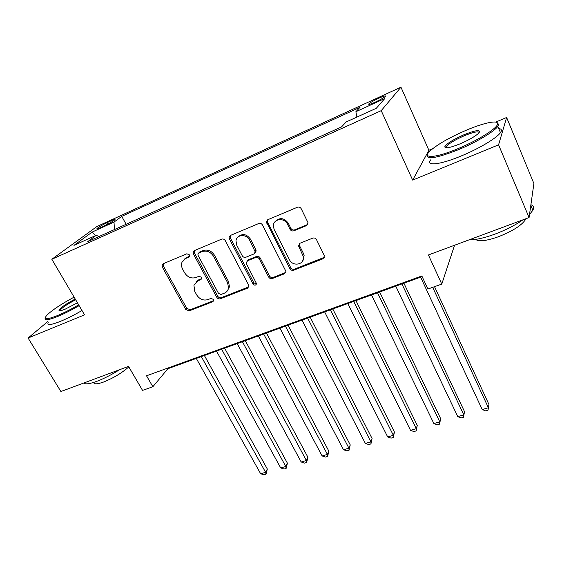 <?xml version="1.0" encoding="UTF-8"?>
<svg xmlns="http://www.w3.org/2000/svg" width="562" height="562" viewBox="0 0 562 562"><rect width="100%" height="100%" fill="white"/><g stroke="black" fill="none" stroke-linecap="round" stroke-linejoin="round"><path stroke-width="0.84" d="M189.366 254.818L186.865 253.778L163.205 263.74L162.158 264.758L162.334 267.055L185.727 309.43L189.197 310.898L212.801 301.703L213.686 300.642L213.483 299.434L211.01 298.401L207.926 299.609C203.339 300.853 199.587 299.279 196.665 294.881L194.733 291.341L193.911 285.117L197.754 280.867L200.845 279.616L201.709 278.64L201.519 277.298L199.032 276.258L195.941 277.516C191.347 278.822 187.567 277.242 184.61 272.781L182.65 269.184C181.421 266.831 181.189 264.533 181.962 262.292L185.615 258.485L188.713 257.185L189.527 256.314L189.366 254.818M378.83 98.202C373.856 100.542 370.527 102.432 368.848 103.872C368.068 104.939 370.232 104.349 375.325 102.101C380.334 99.748 383.684 97.851 385.377 96.404C386.129 95.336 383.944 95.933 378.83 98.202M306.515 225.615L308.011 222.692L301.246 208.797C300.305 207.266 299.026 206.746 297.41 207.238L267.948 219.644L266.472 221.899L289.908 268.692C290.821 270.139 292.057 270.652 293.624 270.224L322.96 258.801L324.443 255.843L316.525 239.686C315.598 238.19 314.334 237.67 312.718 238.133L300.031 243.234L298.534 245.889L303.389 256.679C304.99 264.562 292.802 267.126 289.444 259.672L274.235 229.682L273.378 226.381C272.767 218.85 284.274 217.009 287.484 224.189L290.034 229.275C290.968 230.771 292.226 231.284 293.821 230.82L306.515 225.615L307.864 224.308M47.707 321.59L28.1 338.036L60.886 391.524L128.529 366.389L142.544 390.4L152.857 386.733L146.52 375.795L421.844 275.963L427.907 289.023L441.781 284.091L454.56 245.243M432.698 148.67L428.897 150.279L412.67 180.107L498.578 144.82L529.074 217.557L428.413 254.965L441.781 284.091M412.67 180.107L381.226 110.651L51.837 259.272L96.875 226.549L400.952 87.194L381.226 110.651M28.1 338.036L84.539 314.853L51.837 259.272M225.285 240.648C224.35 239.201 223.128 238.695 221.632 239.145L194.396 250.61L193.209 251.888L193.44 254.01L216.77 297.291C217.684 298.675 218.864 299.167 220.311 298.773L247.47 288.201L248.847 286.318L248.53 284.871L225.285 240.648M230.455 235.429L258.766 223.507C260.325 223.037 261.576 223.55 262.51 225.039L285.946 271.418L284.477 273.785L272.303 278.527C270.772 278.949 269.556 278.443 268.643 277.01L259.321 258.998C258.401 257.551 257.171 257.045 255.647 257.48L247.68 260.698L246.282 262.595L246.599 264.119L256.539 283.67C255.766 285.503 254.593 285.608 253.019 283.993L229.401 238.927L229.106 237.115L230.455 235.429M498.578 144.82L506.629 117.486L533.9 183.535L529.074 217.557M195.962 281.927L198.751 279.806L201.716 278.604M100.317 227.673L104.644 225.699C109.618 223.311 113.053 221.323 114.95 219.735C115.456 219.075 114.318 219.37 111.543 220.613L107.258 222.573C102.312 224.948 98.891 226.936 96.987 228.53C96.481 229.177 97.591 228.896 100.317 227.673M356.898 117.079L355.879 111.712L360.059 107.286L121.729 216.349L114.023 222.081L114.402 229.577M355.879 111.712L384.829 98.498L376.315 108.276L346.227 121.919L341.492 126.928L87.756 241.625L96.355 235.225L73.959 245.383L92.224 232.036L114.023 222.081M428.897 150.279L400.952 87.194M506.629 117.486L495.698 122.102M152.857 386.733L167.876 368.714L422.139 276.609M167.567 368.166L167.876 368.714M126.134 224.273L121.729 216.349M98.8 236.63L96.355 235.225M255.97 251.727L255.197 250.238M95.575 235.583L92.224 232.036M189.542 256.258L186.647 257.473L184.097 259.363M163.261 263.719L163.416 266.037L186.732 308.32L190.195 309.781L213.693 300.621M194.34 250.631L194.459 253.005L217.712 296.195C218.625 297.572 219.798 298.064 221.245 297.67L248.727 286.915M198.744 252.984L197.901 253.919L198.07 255.359L218.541 293.434L221.028 294.474L224.329 293.181C226.683 292.191 228.088 290.421 228.551 287.877L227.568 282.623L213.595 256.384C210.61 251.804 206.76 250.209 202.053 251.593L198.744 252.984L199.749 251.987L198.962 252.767M227.462 290.695L229.472 286.796L228.495 281.555L227.568 282.623M199.749 251.987L203.058 250.596C207.75 249.212 211.586 250.807 214.565 255.373L228.495 281.555M247.343 260.866L248.566 259.665L256.518 256.455C258.042 256.019 259.265 256.525 260.185 257.965L269.472 275.935C270.378 277.361 271.601 277.867 273.125 277.452L285.819 272.408M230.258 235.52L230.343 237.944L253.883 282.911L256.511 283.922M249.528 240.072C246.599 233.75 236.609 234.305 235.97 240.775L236.792 245.348L242.215 255.724C243.142 257.164 244.358 257.67 245.875 257.234L253.841 254.003L255.267 251.98L249.528 240.072L250.42 239.082C246.514 233.925 242.398 233.223 238.063 236.974M255.078 252.802L256.139 250.961L255.815 249.521L254.944 250.533M250.42 239.082L255.815 249.521M275.436 221.302C279.96 217.22 284.246 217.859 288.285 223.226L290.828 228.298C291.762 229.795 293.02 230.308 294.607 229.844L307.274 224.645M302.637 261.014L304.14 255.633L303.417 253.406L302.658 254.438M299.455 243.564L299.581 245.756L303.417 253.406M267.589 219.826L267.653 222.285L290.695 267.631C291.601 269.072 292.837 269.584 294.39 269.156L324.4 257.298M196.3 358.416L260.642 473.752L265.615 472.312L267.329 469.031L204.378 355.493M267.329 469.031L266.016 474.237L265.615 472.312L201.315 356.603M266.016 474.237L264.028 474.806L260.642 473.752M74.114 297.136C61.11 304.133 52.006 310.182 46.801 315.296C43.07 319.771 46.744 319.813 57.816 315.437C64.279 312.711 71.234 309.198 78.673 304.885M79.123 305.658C71.529 310.048 64.426 313.638 57.83 316.413C48.22 320.277 44.033 320.776 45.269 317.923M77.451 302.806L65.332 309.093C61.23 310.772 59.108 311.179 58.982 310.322C60.324 307.793 65.74 304.028 75.238 299.04M119.46 369.754C111.557 374.756 103.963 378.633 96.685 381.387C89.618 383.93 85.262 384.492 83.619 383.073M128.824 366.895C121.722 373.091 113.271 378.149 103.471 382.062C97.247 384.253 93.966 384.38 93.629 382.427M81.982 310.512C74.409 314.917 67.321 318.492 60.724 321.246C50.889 325.152 46.716 325.546 48.206 322.419M75.666 299.771C67.63 303.937 62.487 307.372 60.232 310.084L60.071 310.751M466.038 130.328C449.635 137.472 437.742 144.251 430.352 150.672C421.142 158.884 434.932 158.379 457.974 148.663C477.602 140.591 497.082 128.424 497.567 124.097C498.852 119.558 483.643 122.783 466.038 130.328M496.97 122.537L498.81 124.574L497.848 126.387C494.082 131.719 475.923 142.488 458.241 149.773C436.084 158.4 425.863 159.994 427.563 154.557M464.128 134.676C476.934 129.681 481.648 129.316 478.255 133.58C474.454 136.833 468.406 140.254 460.095 143.837C450.183 147.785 445.069 148.768 444.767 146.787C446.572 143.647 453.028 139.608 464.128 134.676M479.246 132.534C478.213 131.058 473.26 132.119 464.381 135.716C455.227 139.734 449.228 143.303 446.397 146.429L446.088 147.813M523.025 219.805C515.087 225.292 505.681 230.083 494.806 234.178C484.023 238.084 475.494 239.953 469.228 239.798M525.828 218.766L525.484 219.602C521.599 225.432 512.544 231.165 498.304 236.785C486.207 240.986 478.641 241.85 475.614 239.384M498.761 128.572C501.613 128.867 502.182 130.229 500.468 132.66C496.752 138.083 478.641 148.867 460.973 156.081C439.976 164.842 425.631 166.282 430.632 159.875M530.9 204.708C533.57 205.678 534.216 207.54 532.839 210.293L529.509 214.508M216.525 351.095L280.705 467.935L285.784 466.467L287.407 463.186L224.617 348.159M287.407 463.186L286.121 468.434L285.784 466.467L221.646 349.234M286.121 468.434L284.091 469.017L280.705 467.935M237.192 343.607L301.19 461.999L306.381 460.496L307.906 457.222L245.299 340.67M307.906 457.222L306.655 462.505L306.381 460.496L242.433 341.71M306.655 462.505L304.583 463.102L301.19 461.999M258.323 335.95L322.117 455.937L327.421 454.398L328.84 451.124L266.444 333.013M328.84 451.124L327.625 456.449L327.421 454.398L263.683 334.011M327.625 456.449L325.503 457.061L322.117 455.937M279.932 328.124L343.501 449.741L348.918 448.174L350.231 444.893L288.06 325.18M350.231 444.893L349.051 450.267L348.918 448.174L285.412 326.136M349.051 450.267L346.887 450.893L343.501 449.741M302.04 320.115L365.356 443.411L370.892 441.809L372.086 438.536L310.175 317.165M372.086 438.536L370.941 443.945L370.892 441.809L307.646 318.085M370.941 443.945L368.728 444.584L365.356 443.411M324.66 311.924L387.689 436.941L393.351 435.304L394.426 432.03L332.802 308.974M394.426 432.03L393.323 437.489L393.351 435.304L330.393 309.845M393.323 437.489L391.061 438.142L387.689 436.941M347.808 303.536L410.52 430.323L416.309 428.651L417.264 425.378L355.95 300.586M417.264 425.378L416.203 430.885L416.309 428.651L353.681 301.408M416.203 430.885L413.892 431.553L410.52 430.323M371.503 294.952L433.871 423.558L439.793 421.844L440.622 418.578L379.652 292.001M440.622 418.578L439.596 424.127L439.793 421.844L377.516 292.774M439.596 424.127L437.236 424.809L433.871 423.558M395.767 286.163L457.763 416.639L463.819 414.882L464.507 411.623L403.916 283.213M464.507 411.623L463.531 417.222L463.819 414.882L401.921 283.936M463.531 417.222L461.114 417.917L457.763 416.639M420.622 277.157L482.203 409.558L488.399 407.759L488.947 404.507L434.524 286.669M488.947 404.507L488.02 410.155L488.399 407.759L432.684 287.322M488.02 410.155L485.54 410.864L482.203 409.558M108.066 224.006L107.258 222.573M112.154 221.709L111.543 220.613M186.647 257.473L185.615 258.485M201.681 278.724L200.845 279.616M198.751 279.806L197.754 280.867M213.679 300.677L212.801 301.703M190.195 309.781L189.197 310.898M186.732 308.32L185.727 309.43M163.416 266.037L162.334 267.055M189.478 256.434L188.713 257.185M248.341 287.112L247.47 288.201M221.245 297.67L220.311 298.773M217.712 296.195L216.77 297.291M194.459 253.005L193.44 254.01M214.565 255.373L213.595 256.384M203.058 250.596L202.053 251.593M285.271 272.711L284.477 273.785M273.125 277.452L272.303 278.527M269.472 275.935L268.643 277.01M260.185 257.965L259.321 258.998M256.518 256.455L255.647 257.48M248.566 259.665L247.68 260.698M253.883 282.911L253.019 283.993M230.343 237.944L229.401 238.927M294.607 229.844L293.821 230.82M290.828 228.298L290.034 229.275M288.285 223.226L287.484 224.189M299.581 245.756L298.815 246.774M323.663 257.747L322.96 258.801M294.39 269.156L293.624 270.224M290.695 267.631L289.908 268.692M267.653 222.285L266.795 223.24M369.094 104.406L368.848 103.872M163.247 263.747L162.158 264.758M194.234 250.891L193.209 251.888M229.472 286.796L228.551 287.877M256.139 250.961L255.267 251.98M230.048 236.138L229.106 237.115M304.14 255.633L303.389 256.679M299.307 244.877L298.534 245.889M267.329 220.95L266.472 221.899M60.232 310.084L60.591 310.681M60.043 310.596L58.982 310.322M500.468 132.66L497.848 126.387M446.397 146.429L446.994 147.806M525.231 218.99L525.484 219.602M532.839 210.293L530.795 205.411M445.975 147.244L444.767 146.787M497.567 124.097L498.81 124.574"/></g></svg>
